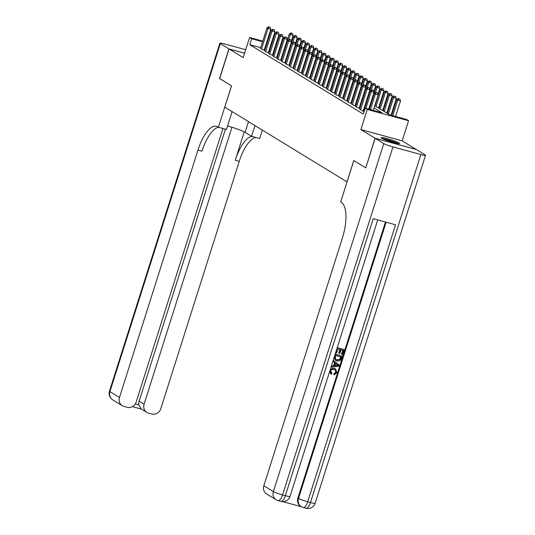 <?xml version="1.0" encoding="UTF-8"?>
<svg xmlns="http://www.w3.org/2000/svg" width="535" height="535" viewBox="0 0 535 535"><rect width="100%" height="100%" fill="white"/><g stroke="black" fill="none" stroke-linecap="round" stroke-linejoin="round"><path stroke-width="0.8" d="M399.016 142.952A9.737 0.976 17.6 0 0 388.818 139.1A9.737 0.976 17.6 0 0 381.034 137.629A9.737 0.976 17.6 0 0 381.602 138.197A9.737 0.976 17.6 0 0 391.801 142.049A9.737 0.976 17.6 0 0 399.591 143.514A9.737 0.976 17.6 0 0 399.016 142.952M374.734 105.703L389.761 114.891L406.506 119.459L408.573 120.723L367.264 109.448L365.204 108.184L381.95 112.758L374.032 107.916M416.317 149.532L402.186 140.845L408.573 120.723M365.773 167.85L375.028 138.217L416.33 149.492M244.602 53.219L229.067 48.973L243.204 57.619L249.591 37.497L262.785 41.101M365.639 167.809L353.769 160.553L347.008 181.86L224.787 107.134L231.548 85.827L219.678 78.571L229.067 48.973M363.746 111.354L362.957 111.14L364.054 111.808M359.62 108.832L361.306 110.13L363.914 110.839M355.487 106.305L357.173 107.602L359.781 108.317M351.361 103.783L353.046 105.081L355.655 105.79M347.235 101.255L348.914 102.553L351.522 103.268M343.102 98.734L344.787 100.032L347.396 100.74M338.976 96.206L340.655 97.504L343.263 98.219M334.843 93.685L336.528 94.983L339.136 95.691M330.717 91.157L332.402 92.455L335.01 93.17M326.584 88.636L328.269 89.933L330.877 90.642M322.458 86.108L324.143 87.406L326.751 88.121M318.332 83.587L320.01 84.884L322.618 85.593M314.199 81.059L315.884 82.357L318.492 83.072M310.073 78.538L311.751 79.835L314.359 80.544M305.94 76.01L307.625 77.307L310.233 78.023M301.814 73.489L303.499 74.786L306.107 75.495M297.681 70.961L299.366 72.258L301.974 72.974M293.554 68.44L295.24 69.737L297.848 70.446M289.428 65.912L291.107 67.209L293.715 67.925M285.295 63.391L286.981 64.688L289.589 65.397M281.169 60.863L282.848 62.16L285.456 62.876M277.036 58.342L278.722 59.639L281.33 60.348M272.91 55.814L274.595 57.111L277.204 57.827M268.777 53.293L270.463 54.59L273.071 55.299M264.651 50.765L266.336 52.062L268.945 52.778M260.705 47.662L249.778 44.679L363.325 114.102L365.204 108.184M364.455 109.127L363.9 108.786M360.322 106.605L359.767 106.264M356.196 104.078L355.641 103.736M352.07 101.556L351.508 101.215M347.937 99.029L347.382 98.687M343.811 96.507L343.249 96.166M339.678 93.979L339.123 93.638M335.552 91.458L334.997 91.117M331.419 88.93L330.864 88.589M327.293 86.409L326.738 86.068M323.167 83.881L322.605 83.54M319.034 81.36L318.479 81.019M314.908 78.832L314.346 78.491M310.775 76.311L310.22 75.97M306.649 73.783L306.094 73.442M302.516 71.262L301.961 70.921M298.39 68.734L297.834 68.393M294.263 66.213L293.702 65.872M290.13 63.685L289.575 63.344M286.004 61.164L285.443 60.823M281.871 58.636L281.316 58.295M277.745 56.115L277.19 55.774M273.612 53.587L273.057 53.246M269.486 51.066L268.931 50.725M265.24 48.899L264.631 48.738M260.525 48.244L262.203 49.541L264.812 50.25M264.832 50.203L264.277 49.862M268.958 52.724L268.403 52.383M273.091 55.252L272.529 54.911M277.217 57.773L276.662 57.432M281.35 60.301L280.788 59.96M285.476 62.822L284.921 62.481M289.602 65.35L289.047 65.009M293.735 67.871L293.18 67.53M297.861 70.399L297.306 70.058M301.994 72.921L301.432 72.579M306.12 75.448L305.565 75.107M310.253 77.97L309.691 77.628M314.379 80.497L313.824 80.156M318.506 83.019L317.95 82.678M322.638 85.546L322.083 85.205M326.765 88.068L326.21 87.727M330.897 90.596L330.336 90.254M335.024 93.117L334.469 92.776M339.157 95.645L338.595 95.304M343.283 98.166L342.728 97.825M347.409 100.694L346.854 100.353M351.542 103.215L350.987 102.874M355.668 105.743L355.113 105.402M359.801 108.264L359.239 107.923M363.927 110.792L363.372 110.451M402.186 140.845L360.884 129.57L375.028 138.217M360.884 129.57L367.264 109.448M249.778 44.679L251.651 38.761L249.591 37.497M279.765 47.642L280.327 47.983M283.898 50.163L284.453 50.504M288.024 52.691L288.586 53.032M292.157 55.212L292.712 55.553M296.283 57.74L296.838 58.081M300.416 60.261L300.971 60.602M304.542 62.789L305.097 63.13M308.668 65.31L309.23 65.651M312.801 67.838L313.356 68.179M316.927 70.359L317.489 70.7M321.06 72.887L321.615 73.221M325.186 75.408L325.741 75.749M329.319 77.936L329.874 78.27M333.445 80.457L334 80.798M337.572 82.985L338.133 83.32M341.704 85.506L342.26 85.847M345.831 88.034L346.392 88.369M349.964 90.555L350.519 90.896M354.09 93.083L354.645 93.418M358.223 95.605L358.778 95.946M362.349 98.132L362.904 98.467M366.475 100.654L367.037 100.995M370.608 103.181L371.163 103.516M280.728 46.699L280.119 46.532M266.711 42.171L267.326 42.339M271.252 43.415L271.86 43.582M275.786 44.652L276.394 44.82M280.32 45.89L280.935 46.057M267.119 42.981L266.51 42.813M262.585 41.743L251.651 38.761M370.461 105.736L369.906 105.395M366.335 103.208L365.773 102.867M362.202 100.687L361.647 100.346M358.076 98.159L357.52 97.818M353.943 95.638L353.388 95.297M349.816 93.11L349.261 92.769M345.684 90.589L345.129 90.248M341.557 88.061L341.002 87.72M337.431 85.54L336.869 85.199M333.298 83.012L332.743 82.671M329.172 80.491L328.617 80.15M325.039 77.963L324.484 77.622M320.913 75.442L320.358 75.101M316.78 72.914L316.225 72.573M312.654 70.393L312.099 70.052M308.528 67.865L307.966 67.524M304.395 65.344L303.84 65.002M300.269 62.816L299.714 62.475M296.136 60.294L295.581 59.953M292.01 57.767L291.455 57.426M287.877 55.245L287.322 54.904M283.751 52.718L283.196 52.376M279.624 50.196L279.063 49.855M275.492 47.668L274.936 47.327M271.365 45.147L270.81 44.806M264.203 50.083L270.81 29.264L268.015 28.502L261.481 49.1M269.031 27.004L270.148 27.305L268.617 26.75L269.031 27.004L268.015 28.502L266.985 27.873L260.451 48.464M270.81 29.264L270.148 27.305M268.617 26.75L266.985 27.873M291.254 41.295L293.133 35.357L289.315 33.966L284.125 50.303M288.706 39.757L290.344 34.594L291.361 33.096L292.478 33.404L291.361 33.096M289.315 33.966L290.946 32.842M292.478 33.404L293.133 35.357M382.94 138.879A8.426 0.843 -162.4 0 1 395.144 142.45A8.426 0.843 -162.4 0 1 397.311 143.44M393.299 142.477A7.798 0.782 17.6 0 0 386.772 140.411M398.107 143.574A9.67 0.97 17.6 0 0 395.9 142.584A9.67 0.97 17.6 0 0 382.211 138.532M219.691 78.531L231.508 85.801L218.367 127.23L217.665 126.802A31.204 11.69 -74.7 0 0 216.494 126.293A31.204 11.69 -74.7 0 0 197.95 150.081L119.472 397.478A7.49 6.901 121.4 0 0 122.268 405.697A7.49 6.901 121.4 0 0 123.919 406.406L127.21 407.309A7.49 6.901 121.4 0 0 136.164 402.032L222.941 128.48M227.556 125.979A14.044 1.404 -162.4 0 1 245.117 132.346L251.577 136.298L259.669 138.505L262.337 130.092M232.116 111.614L226.459 129.443L218.367 127.23M245.712 49.722L224.533 43.937A7.49 0.749 17.6 0 0 219.872 43.188A7.49 0.749 17.6 0 0 220.313 43.623L228.94 48.899L219.551 78.491M244.615 53.179L228.94 48.899M254.974 125.585L251.577 136.298M231.943 127.25L144.089 404.199A7.49 6.901 121.4 0 0 146.884 412.418A7.49 6.901 121.4 0 0 148.536 413.127L151.826 414.03A7.49 6.901 121.4 0 0 160.781 408.753L239.259 161.356A31.204 11.69 -74.7 0 1 255.864 137.468M251.845 136.371A31.204 11.69 -74.7 0 0 235.239 160.259L244.248 131.864M135.255 403.965L138.906 404.962A7.49 6.901 -58.6 0 1 139.133 401.17L144.089 404.199M225.422 129.156L139.133 401.17M218.574 127.29A31.204 11.69 -74.7 0 0 201.969 151.178L197.95 150.081M138.906 404.962L141.14 408.901L146.884 412.418M331.352 374.38L330.041 370.869C330.911 368.742 332.422 367.96 334.569 368.528L335.672 368.996L336.916 372.728L334.101 374.935L334.214 373.878L336.161 372.467L335.291 369.979L334.255 369.531C332.716 369.016 331.573 369.504 330.844 370.989L331.887 373.437L331.352 374.38L329.533 371.852M330.296 369.431L334.235 368.327L335.672 368.996M334.101 374.935L333.887 373.671L335.826 372.266L335.117 369.879M331.406 365.933L333.619 365.699L334.576 362.67L332.857 361.366L333.439 360.436L339.243 365.084L338.889 366.214L331.292 367.211L331.633 366.147L333.947 365.9L334.91 362.87L333.104 361.499M337.231 347.576L344.165 349.582L342.574 354.591L341.805 354.377L341.47 354.177L342.708 350.271M341.805 354.377L343.075 350.371L341.009 349.81L339.825 353.541L339.056 353.334L338.722 353.127L339.879 349.502M282.801 501.656L301.459 506.752M276.174 499.797A7.49 7.49 0 0 0 278.113 500.633A7.49 2.802 105.3 0 0 282.56 494.922A7.49 0.749 -162.4 0 1 273.385 491.578A7.49 6.901 121.4 0 0 276.174 499.797L266.617 493.952A7.49 6.901 -58.6 0 1 263.829 485.733L273.385 491.578L383.782 143.567A7.49 0.749 17.6 0 0 392.957 146.911L282.56 494.922L285.349 495.684L373.216 218.695L395.546 224.794L307.678 501.776A7.49 0.749 -162.4 0 1 298.503 498.433A7.49 6.901 121.4 0 0 301.292 506.652L300.677 506.277A7.49 6.901 -58.6 0 1 297.881 498.058L298.503 498.433L386.123 222.219M385.441 222.032L297.881 498.058M335.726 360.563L334.582 356.852L335.385 354.31L342.086 356.136L340.822 359.794L340.013 360.697L336.923 361.058L335.726 360.563L334.014 357.728M335.151 354.13L342.086 356.136M383.782 143.567L375.149 138.291L365.759 167.883L353.809 160.574L340.668 202.009L341.37 202.437A31.204 11.69 105.3 0 1 342.306 238.342L263.829 485.733M392.957 146.911L420.864 154.528A7.49 0.749 17.6 0 0 425.526 155.284A7.49 0.749 17.6 0 0 425.084 154.842L416.457 149.566L375.149 138.291M339.056 353.334L340.24 349.596L337.919 348.967L336.595 353.154L335.579 352.792M335.82 352.939L337.224 347.603M337.465 347.75L344.165 349.582M335.84 355.521L335.318 358.791L336.14 359.607L337.257 360.062L340.026 359.5L340.996 356.925L335.84 355.521M335.973 359.5L336.923 359.861L339.698 359.299L340.628 356.832M337.257 360.062L336.923 359.861M338.294 365.438L335.585 363.385L334.816 365.806L338.294 365.438L337.752 365.117M334.91 362.87L334.576 362.67M337.21 364.616L335.572 363.425M334.897 365.565L337.959 365.238L336.876 364.415M336.161 372.467L335.826 372.266M334.569 368.528L334.235 368.327M268.329 52.611L274.936 31.786L272.148 31.023L265.614 51.621M273.164 29.525L274.274 29.833L272.75 29.271L273.164 29.525L272.148 31.023L271.111 30.395L264.578 50.992M274.936 31.786L274.274 29.833M272.75 29.271L271.111 30.395M272.462 55.132L279.063 34.314L276.274 33.551L269.74 54.149M277.29 32.053L278.407 32.354L276.876 31.799L277.29 32.053L276.274 33.551L275.244 32.923L268.71 53.513M279.063 34.314L278.407 32.354M276.876 31.799L275.244 32.923M276.588 57.66L283.196 36.835L280.4 36.072L273.866 56.67M281.417 34.574L282.534 34.882L281.009 34.32L281.417 34.574L280.4 36.072L279.37 35.444L272.837 56.041M283.196 36.835L282.534 34.882M281.009 34.32L279.37 35.444M280.721 60.181L287.322 39.363L284.533 38.6L277.999 59.198M285.55 37.102L286.666 37.403L285.135 36.848L285.55 37.102L284.533 38.6L283.503 37.972L276.969 58.562M287.322 39.363L286.666 37.403M285.135 36.848L283.503 37.972M295.38 43.816L297.266 37.885L293.441 36.494L288.258 52.831M292.839 42.278L294.471 37.122L295.487 35.624L296.604 35.925L295.487 35.624M293.441 36.494L295.073 35.37M296.604 35.925L297.266 37.885M299.513 46.344L301.392 40.406L297.567 39.015L292.384 55.352M296.965 44.806L298.604 39.643L299.62 38.145L300.737 38.453L299.62 38.145M297.567 39.015L299.205 37.891M300.737 38.453L301.392 40.406M303.639 48.866L305.518 42.934L301.7 41.543L296.517 57.88M301.098 47.327L302.73 42.171L303.746 40.673L304.863 40.974L303.746 40.673M301.7 41.543L303.332 40.419M304.863 40.974L305.518 42.934M307.765 51.393L309.651 45.455L305.826 44.064L300.643 60.401M305.224 49.855L306.863 44.693L307.872 43.195L308.989 43.502L307.872 43.195M305.826 44.064L307.464 42.94M308.989 43.502L309.651 45.455M284.847 62.709L291.455 41.884L288.659 41.121L282.126 61.719M289.676 39.623L290.793 39.931L289.261 39.369L289.676 39.623L288.659 41.121L287.629 40.493L281.096 61.09M291.455 41.884L290.793 39.931M289.261 39.369L287.629 40.493M311.898 53.915L313.777 47.983L309.959 46.592L304.776 62.929M309.35 52.376L310.989 47.22L312.005 45.722L313.122 46.023L312.005 45.722M309.959 46.592L311.591 45.468M313.122 46.023L313.777 47.983M288.974 65.23L295.581 44.412L292.792 43.649L286.258 64.247M293.809 42.151L294.925 42.452L293.394 41.897L293.809 42.151L292.792 43.649L291.756 43.021L285.222 63.611M295.581 44.412L294.925 42.452M293.394 41.897L291.756 43.021M316.024 56.443L317.91 50.504L314.085 49.113L308.902 65.451M313.483 54.898L315.115 49.742L316.132 48.244L317.248 48.551L316.132 48.244M314.085 49.113L315.724 47.989M317.248 48.551L317.91 50.504M293.106 67.758L299.714 46.933L296.918 46.171L290.385 66.768M297.935 44.672L299.052 44.98L297.52 44.418L297.935 44.672L296.918 46.171L295.888 45.542L289.355 66.139M299.714 46.933L299.052 44.98M297.52 44.418L295.888 45.542M320.157 58.964L322.037 53.032L318.218 51.641L313.028 67.978M317.609 57.426L319.248 52.269L320.264 50.771L321.381 51.072L320.264 50.771M318.218 51.641L319.85 50.517M321.381 51.072L322.037 53.032M297.233 70.279L303.84 49.461L301.051 48.698L294.517 69.296M302.068 47.2L303.178 47.501L301.653 46.946L302.068 47.2L301.051 48.698L300.015 48.07L293.481 68.661M303.84 49.461L303.178 47.501M301.653 46.946L300.015 48.07M324.284 61.492L326.169 55.553L322.344 54.162L317.161 70.5M321.742 59.947L323.374 54.791L324.391 53.293L325.507 53.6L324.391 53.293M322.344 54.162L323.976 53.039M325.507 53.6L326.169 55.553M301.365 72.807L307.966 51.982L305.177 51.22L298.644 71.817M306.194 49.722L307.311 50.029L305.779 49.467L306.194 49.722L305.177 51.22L304.147 50.591L297.614 71.188M307.966 51.982L307.311 50.029M305.779 49.467L304.147 50.591M328.416 64.013L330.296 58.081L326.47 56.69L321.288 73.028M325.868 62.475L327.507 57.319L328.523 55.821L329.64 56.121L328.523 55.821M326.47 56.69L328.109 55.566M329.64 56.121L330.296 58.081M305.492 75.328L312.099 54.51L309.304 53.747L302.77 74.345M310.32 52.249L311.437 52.55L309.912 51.995L310.32 52.249L309.304 53.747L308.274 53.119L301.74 73.71M312.099 54.51L311.437 52.55M309.912 51.995L308.274 53.119M332.543 66.541L334.422 60.602L330.603 59.211L325.42 75.549M330.001 64.996L331.633 59.84L332.65 58.342L333.766 58.649L332.65 58.342M330.603 59.211L332.235 58.088M333.766 58.649L334.422 60.602M309.625 77.856L316.225 57.031L313.436 56.269L306.903 76.866M314.453 54.771L315.57 55.078L314.038 54.516L314.453 54.771L313.436 56.269L312.407 55.64L305.873 76.237M316.225 57.031L315.57 55.078M314.038 54.516L312.407 55.64M336.669 69.062L338.555 63.13L334.729 61.739L329.547 78.077M334.128 67.524L335.766 62.368L336.776 60.87L337.893 61.171L336.776 60.87M334.729 61.739L336.368 60.615M337.893 61.171L338.555 63.13M313.751 80.377L320.358 59.559L317.563 58.796L311.029 79.394M318.579 57.299L319.696 57.599L318.164 57.044L318.579 57.299L317.563 58.796L316.533 58.168L309.999 78.759M320.358 59.559L319.696 57.599M318.164 57.044L316.533 58.168M340.802 71.59L342.681 65.651L338.862 64.26L333.679 80.598M338.254 70.045L339.892 64.889L340.909 63.391L342.025 63.698L340.909 63.391M338.862 64.26L340.494 63.137M342.025 63.698L342.681 65.651M317.877 82.905L324.484 62.08L321.695 61.318L315.162 81.915M322.712 59.82L323.829 60.127L322.297 59.566L322.712 59.82L321.695 61.318L320.659 60.689L314.125 81.287M324.484 62.08L323.829 60.127M322.297 59.566L320.659 60.689M344.928 74.111L346.814 68.179L342.988 66.788L337.806 83.126M342.387 72.573L344.018 67.417L345.035 65.919L346.152 66.22L345.035 65.919M342.988 66.788L344.627 65.665M346.152 66.22L346.814 68.179M322.01 85.426L328.617 64.608L325.822 63.846L319.288 84.443M326.838 62.348L327.955 62.648L326.424 62.093L326.838 62.348L325.822 63.846L324.792 63.217L318.258 83.808M328.617 64.608L327.955 62.648M326.424 62.093L324.792 63.217M349.061 76.639L350.94 70.7L347.121 69.309L341.932 85.647M346.513 75.094L348.151 69.938L349.168 68.44L350.285 68.747L349.168 68.44M347.121 69.309L348.753 68.186M350.285 68.747L350.94 70.7M326.136 87.954L332.743 67.129L329.955 66.367L323.421 86.964M330.971 64.869L332.081 65.176L330.556 64.615L330.971 64.869L329.955 66.367L328.918 65.738L322.384 86.336M332.743 67.129L332.081 65.176M330.556 64.615L328.918 65.738M353.187 79.16L355.073 73.228L351.248 71.837L346.065 88.175M350.646 77.622L352.277 72.466L353.294 70.968L354.411 71.269L353.294 70.968M351.248 71.837L352.879 70.714M354.411 71.269L355.073 73.228M330.269 90.475L336.869 69.657L334.081 68.895L327.547 89.492M335.097 67.397L336.214 67.698L334.683 67.142L335.097 67.397L334.081 68.895L333.051 68.266L326.517 88.857M336.869 69.657L336.214 67.698M334.683 67.142L333.051 68.266M357.32 81.688L359.199 75.749L355.374 74.358L350.191 90.696M354.772 80.143L356.41 74.987L357.427 73.489L358.544 73.797L357.427 73.489M355.374 74.358L357.012 73.235M358.544 73.797L359.199 75.749M334.395 93.003L341.002 72.178L338.207 71.416L331.673 92.013M339.223 69.918L340.34 70.225L338.815 69.664L339.223 69.918L338.207 71.416L337.177 70.787L330.643 91.385M341.002 72.178L340.34 70.225M338.815 69.664L337.177 70.787M361.446 84.209L363.325 78.277L359.507 76.879L354.324 93.224M358.905 82.671L360.536 77.515L361.553 76.017L362.67 76.318L361.553 76.017M359.507 76.879L361.138 75.763M362.67 76.318L363.325 78.277M338.528 95.524L345.129 74.706L342.34 73.944L335.806 94.541M343.356 72.446L344.473 72.747L342.942 72.192L343.356 72.446L342.34 73.944L341.31 73.315L334.776 93.906M345.129 74.706L344.473 72.747M342.942 72.192L341.31 73.315M365.572 86.737L367.458 80.798L363.633 79.407L358.45 95.745M363.031 85.192L364.669 80.036L365.679 78.538L366.796 78.846L365.679 78.538M363.633 79.407L365.271 78.284M366.796 78.846L367.458 80.798M342.654 98.052L349.261 77.227L346.466 76.465L339.932 97.062M347.483 74.967L348.599 75.275L347.068 74.713L347.483 74.967L346.466 76.465L345.436 75.836L338.902 96.434M349.261 77.227L348.599 75.275M347.068 74.713L345.436 75.836M369.705 89.258L371.584 83.326L367.766 81.929L362.583 98.273M367.157 87.72L368.796 82.564L369.812 81.066L370.929 81.367L369.812 81.066M367.766 81.929L369.397 80.812M370.929 81.367L371.584 83.326M346.78 100.573L353.388 79.755L350.599 78.993L344.065 99.59M351.615 77.495L352.732 77.796L351.201 77.241L351.615 77.495L350.599 78.993L349.562 78.364L343.029 98.955M353.388 79.755L352.732 77.796M351.201 77.241L349.562 78.364M373.831 91.786L375.717 85.847L371.892 84.456L366.709 100.794M371.29 90.241L372.922 85.085L373.938 83.587L375.055 83.895L373.938 83.587M371.892 84.456L373.53 83.333M375.055 83.895L375.717 85.847M350.913 103.101L357.52 82.276L354.725 81.514L348.191 102.111M355.742 80.016L356.858 80.324L355.327 79.762L355.742 80.016L354.725 81.514L353.695 80.885L347.161 101.483M357.52 82.276L356.858 80.324M355.327 79.762L353.695 80.885M377.964 94.307L379.843 88.375L376.025 86.978L370.835 103.322M375.416 92.769L377.055 87.613L378.071 86.115L379.188 86.416L378.071 86.115M376.025 86.978L377.656 85.861M379.188 86.416L379.843 88.375M355.039 105.622L361.647 84.804L358.858 84.042L352.324 104.639M359.874 82.544L360.985 82.845L359.46 82.29L359.874 82.544L358.858 84.042L357.821 83.413L351.288 104.004M361.647 84.804L360.985 82.845M359.46 82.29L357.821 83.413M378.539 108.03L383.976 90.896L380.151 89.505L374.968 105.843M375.998 106.478L381.181 90.134L382.197 88.636L383.314 88.944L382.197 88.636M380.151 89.505L381.783 88.382M383.314 88.944L383.976 90.896M359.172 108.15L365.773 87.325L362.984 86.563L356.45 107.16M364.001 85.065L365.117 85.373L363.586 84.811L364.001 85.065L362.984 86.563L361.954 85.934L355.421 106.532M365.773 87.325L365.117 85.373M363.586 84.811L361.954 85.934M382.672 110.551L388.102 93.424L384.277 92.027L379.094 108.371M380.131 109L385.314 92.662L386.33 91.164L387.447 91.465L386.33 91.164M384.277 92.027L385.916 90.91M387.447 91.465L388.102 93.424M363.298 110.671L369.906 89.853L367.11 89.091L360.577 109.688M368.127 87.593L369.244 87.894L367.719 87.339L368.127 87.593L367.11 89.091L366.08 88.462L359.547 109.053M369.906 89.853L369.244 87.894M367.719 87.339L366.08 88.462M386.798 113.079L392.229 95.946L388.41 94.555L383.227 110.892M384.257 111.527L389.44 95.183L390.456 93.685L391.573 93.993L390.456 93.685M388.41 94.555L390.042 93.431M391.573 93.993L392.229 95.946M368.715 109.147L374.032 92.374L371.243 91.612L365.927 108.384M372.26 90.114L373.377 90.422L371.845 89.86L372.26 90.114L371.243 91.612L370.213 90.983L363.68 111.581M374.032 92.374L373.377 90.422M371.845 89.86L370.213 90.983M391.045 115.239L396.361 98.473L392.536 97.076L387.353 113.42M388.39 114.049L393.573 97.711L394.583 96.213L395.699 96.514L394.583 96.213M392.536 97.076L394.175 95.959M395.699 96.514L396.361 98.473M373.249 110.384L378.165 94.902L375.369 94.14L370.461 109.621M376.386 92.642L377.503 92.943L375.971 92.388L376.386 92.642L375.369 94.14L374.339 93.511L369.324 109.314M378.165 94.902L377.503 92.943M375.971 92.388L374.339 93.511M395.579 116.476L400.488 100.995L396.669 99.604L391.653 115.406M392.79 115.714L397.699 100.232L398.715 98.734L399.832 99.042L398.715 98.734M396.669 99.604L398.301 98.48M399.832 99.042L400.488 100.995M235.239 160.259L239.259 161.356M220.313 43.623L109.916 391.633L119.472 397.478M109.916 391.633A7.49 0.749 -162.4 0 1 109.474 391.199A7.49 7.49 0 0 0 112.704 399.852A7.49 6.901 -58.6 0 1 109.916 391.633M248.514 121.639L245.117 132.346M301.292 506.652A7.49 7.49 0 0 0 303.231 507.488A7.49 2.802 105.3 0 0 307.678 501.776L310.467 502.539L420.864 154.528M315.128 503.288A7.49 0.749 -162.4 0 1 310.467 502.539A7.49 2.802 -74.7 0 1 306.02 508.25A7.49 7.49 0 0 0 315.128 503.288L425.526 155.284M290.01 496.433A7.49 0.749 -162.4 0 1 285.349 495.684A7.49 2.802 -74.7 0 1 280.902 501.395A7.49 7.49 0 0 0 290.01 496.433L377.723 219.925M219.872 43.188L109.474 391.199M112.704 399.852L122.268 405.697M132.386 406.647L141.528 409.141M303.231 507.488L306.02 508.25M278.113 500.633L280.902 501.395M331.011 374.172L331.346 374.373"/></g></svg>
